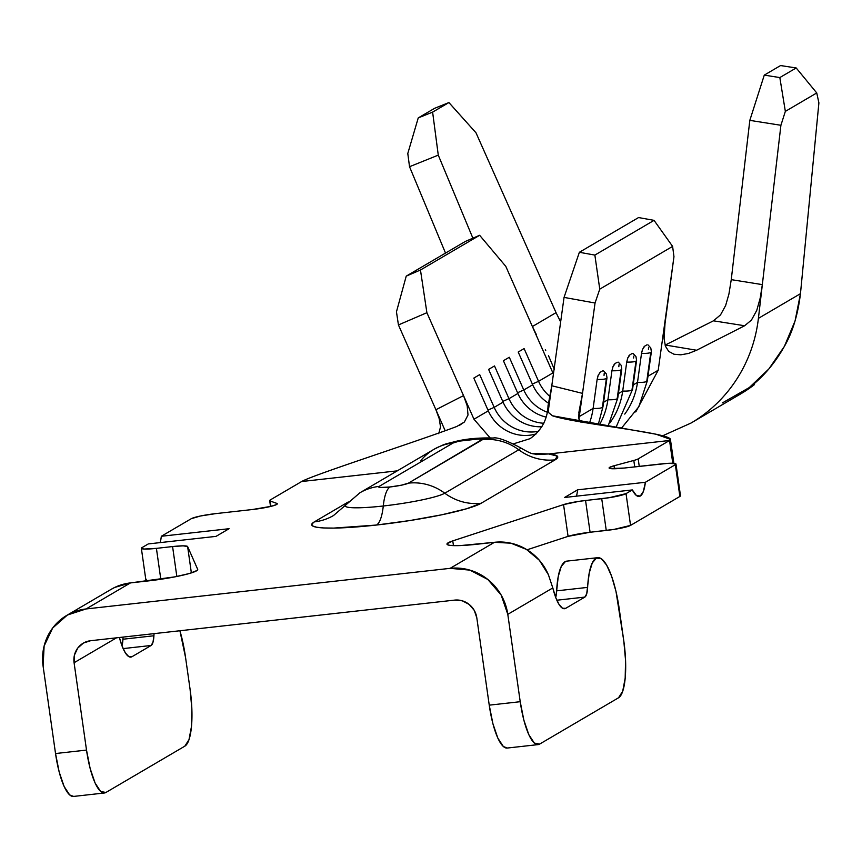 <?xml version="1.0" encoding="UTF-8"?>
<svg xmlns="http://www.w3.org/2000/svg" width="862" height="862" viewBox="0 0 862 862"><rect width="100%" height="100%" fill="white"/><g stroke="black" fill="none" stroke-linecap="round" stroke-linejoin="round"><path stroke-width="1.29" d="M665.098 345.123L713.456 320.815L665.313 345.015L696.604 350.241L688.544 353.442L680.808 354.821L673.976 354.228L668.697 351.394L665.432 346.179L664.085 338.788L665.259 319.425L658.212 370.229L647.976 376.241L658.212 370.229L673.965 256.693L672.608 246.392L599.758 289.147L595.049 303.004L579.296 416.54L593.11 408.437L597.129 379.442L593.11 408.437A19.503 3.513 7.9 0 0 602.376 407.467L606.395 378.461A19.503 3.513 -172.1 0 1 597.129 379.442L598.088 375.53L600.372 372.158L599.273 373.214M613.087 366.339L611.934 370.757A19.503 3.513 7.9 0 0 621.19 369.787A19.503 3.513 7.9 0 0 621.782 369.119L621.782 369.076A19.503 3.513 -172.1 0 1 621.19 369.787L617.17 398.783A19.503 3.513 -172.1 0 1 607.904 399.752A72.645 69.671 59.6 0 1 599.392 424.934A72.645 69.671 -120.4 0 0 607.904 399.752L603.583 402.295L607.904 399.752L611.934 370.757L607.904 399.752A19.503 3.513 7.9 0 0 617.17 398.783L621.19 369.787A19.503 3.513 -172.1 0 1 611.934 370.757L612.882 366.846L615.166 363.473L614.067 364.529M615.953 427.477L632.557 389.387A19.503 3.513 -172.1 0 1 632.557 389.43A19.503 3.513 -172.1 0 1 631.965 390.098A19.503 3.513 7.9 0 0 632.557 389.387L636.587 360.391A19.503 3.513 -172.1 0 1 635.994 361.103L631.965 390.098A19.503 3.513 -172.1 0 1 622.698 391.079A72.645 69.671 59.6 0 1 609.951 422.789A72.645 69.671 -120.4 0 0 622.698 391.079L618.377 393.611L622.698 391.079L626.728 362.072L622.698 391.079A19.503 3.513 7.9 0 0 631.965 390.098L635.994 361.103A19.503 3.513 -172.1 0 1 626.728 362.072L627.687 358.161L629.96 354.788L628.872 355.855M529.516 435.235A40.363 38.704 59.6 0 1 488.291 410.829A40.363 38.704 -120.4 0 0 529.516 435.235A40.363 38.704 -120.4 0 0 536.315 433.834M541.961 426.733A40.363 38.704 59.6 0 1 503.085 402.145A40.363 38.704 -120.4 0 0 541.961 426.733M546.12 417.089A40.363 38.704 59.6 0 1 517.879 393.46A40.363 38.704 -120.4 0 0 546.12 417.089M647.351 380.702A19.503 3.513 -172.1 0 1 647.351 380.745A19.503 3.513 -172.1 0 1 646.759 381.413A19.503 3.513 7.9 0 0 647.351 380.713L651.381 351.707A19.503 3.513 -172.1 0 1 650.788 352.418L646.759 381.413A19.503 3.513 -172.1 0 1 637.503 382.394A72.645 69.671 59.6 0 1 624.756 414.105A72.645 69.671 -120.4 0 0 637.503 382.394L633.182 384.926L637.503 382.394L641.522 353.388L637.503 382.394A19.503 3.513 7.9 0 0 646.759 381.413L650.788 352.418A19.503 3.513 -172.1 0 1 641.522 353.388L642.481 349.476L644.765 346.104L643.666 347.17M346.739 504.141A51.084 5.7 -8.1 0 0 345.393 505.207A51.084 5.7 -8.1 0 0 383.278 505.994A51.084 5.7 -8.1 0 0 444.781 493.204L518.762 449.781A52.463 50.319 -120.4 0 0 482.418 439.717L408.437 483.14A15.268 1.702 171.9 0 1 390.055 486.965A52.463 13.673 83.6 0 0 383.278 505.994A51.084 5.7 -8.1 0 0 444.781 493.204A52.463 50.319 -120.4 0 0 408.437 483.14L482.806 439.06L471.503 439.167L459.112 441.161L453.11 442.993L379.129 486.405L378.817 487.116L380.778 487.472L390.055 486.965L401.509 485.166L408.437 483.14A52.463 50.319 59.6 0 1 444.781 493.204A52.463 50.319 -120.4 0 0 481.125 503.268L555.106 459.845L557.283 456.084L548.717 453.962L669.548 440.482C680.883 433.823 577.562 424.266 552.499 415.796L548.609 412.618L547.973 406.121L551.788 385.756L564.05 297.401L579.372 252.286L638.559 217.558L579.372 252.286L594.866 255.087L599.758 289.147L672.608 246.392L654.053 220.36L594.866 255.087L654.053 220.36L638.559 217.558L654.053 220.36L672.608 246.392L673.965 256.693L664.182 329.683L664.085 338.788L665.432 346.179L668.697 351.394L673.976 354.228L680.808 354.821L688.544 353.442M345.393 505.207A51.084 5.7 -8.1 0 0 383.278 505.994A52.463 13.673 -96.4 0 1 390.055 486.965A15.268 1.702 171.9 0 1 379.129 486.405L453.11 442.993A52.463 50.319 -120.4 0 0 433.898 449.361L359.917 492.773L333.562 515.498A52.463 50.319 59.6 0 1 314.361 521.866L348.259 501.975L314.361 521.866L311.818 524.118L312.572 525.928L316.613 527.221L323.756 527.953L333.756 528.094L376.5 525.033A52.463 13.673 83.6 0 0 383.278 505.994A52.463 13.673 -96.4 0 1 376.5 525.033A86.9 9.687 171.9 0 1 314.361 521.866A52.463 50.319 -120.4 0 0 333.551 515.508A52.463 50.319 -120.4 0 0 333.605 515.476M548.426 403.147A40.363 38.704 59.6 0 1 532.673 384.775A40.363 38.704 -120.4 0 0 548.426 403.147M122.943 639.227L153.921 635.768A60.534 15.775 -96.4 0 1 154.039 633.645L153.921 635.768A20.182 5.258 -96.4 0 1 151.13 645.476L123.126 648.601L151.13 645.476L132.005 656.704L129.591 656.973L132.005 656.704A40.363 10.516 -96.4 0 1 130.83 657.103A40.363 10.516 -96.4 0 1 119.398 637.503L122.038 645.94L125.378 652.911L128.804 656.618L132.005 656.704L151.13 645.476L152.983 642.265L153.921 635.768L122.943 639.227L121.984 645.8A20.182 5.258 83.6 0 0 122.943 639.227A60.534 15.775 83.6 0 1 123.061 637.093L122.943 639.227M556.044 312.658L476.007 132.813L556.044 312.658L532.393 326.536L556.044 312.658L560.645 321.914M709.534 412.187L740.436 394.053A147.305 141.271 -120.4 0 0 754.412 384.635L749.056 387.781C762.989 377.265 774.755 363.473 784.377 346.395C792.512 332.42 797.878 314.845 800.464 293.683L758.409 318.358A147.305 141.271 59.6 0 1 691.119 422.994L710.428 411.659M602.441 370.94L600.372 372.158M604.197 373.462L604.036 375.39M617.246 362.255L615.166 363.473M618.991 364.777L618.83 366.706M636.587 360.391L635.973 356.62L633.117 353.495L632.04 353.571L633.117 353.506M633.785 356.092L633.635 358.021M646.834 344.886L644.765 346.104M648.58 347.408L648.429 349.336M598.217 424.75L602.969 406.756A19.503 3.513 -172.1 0 1 602.958 406.799A19.503 3.513 -172.1 0 1 602.376 407.467A19.503 3.513 7.9 0 0 602.969 406.756L606.988 377.761A19.503 3.513 -172.1 0 1 606.395 378.461L602.376 407.467A19.503 3.513 -172.1 0 1 593.11 408.437A72.645 69.671 59.6 0 1 589.371 423.35A72.645 69.671 -120.4 0 0 593.11 408.437L579.296 416.54L578.908 419.061L582.518 393.374L579.059 411.443L578.704 418.059L580.751 422.068L578.704 418.059M494.174 407.37L503.085 402.145L488.614 369.399L494.508 365.941L508.968 398.686L517.879 393.46L503.408 360.715L509.302 357.256L523.773 390.001L532.673 384.775L518.213 352.03L524.096 348.582L538.567 381.316L552.887 372.923L553.415 374.065L505.811 266.39L479.638 235.283L465.415 241.403L406.228 276.131L465.415 241.403L479.638 235.283L420.462 270.011L479.638 235.283L505.811 266.39L552.887 372.923L538.567 381.316A40.363 38.704 -120.4 0 0 549.837 396.401A40.363 38.704 59.6 0 1 538.567 381.316L532.35 384.043L538.567 381.316L524.096 348.582L518.213 352.03L532.673 384.775L523.773 390.001A40.363 38.704 -120.4 0 0 547.122 412.165A40.363 38.704 59.6 0 1 523.773 390.001L517.556 392.727L523.773 390.001L509.302 357.256L503.408 360.715L517.879 393.46L508.968 398.686A40.363 38.704 -120.4 0 0 543.825 423.264A40.363 38.704 59.6 0 1 508.968 398.686L502.761 401.401L508.968 398.686L494.508 365.941L488.614 369.399L503.085 402.145L494.174 407.37A40.363 38.704 -120.4 0 0 538.696 431.259A40.363 38.704 59.6 0 1 494.174 407.37L487.957 410.086L494.174 407.37L479.703 374.625L494.174 407.37M438.715 433.683L440.525 426.905L439.2 418.63L435.903 409.73L463.53 395.604L473.971 419.234L490.09 437.831L473.971 419.234L488.291 410.829L473.82 378.084L479.703 374.625L473.82 378.084L488.291 410.829L473.971 419.234L463.53 395.604L467.193 405.83L468.012 414.999L464.392 422.003L459.5 425.322M530.087 438.672L513.698 443.768L530.076 438.672M551.777 385.864L548.297 410.937L551.788 385.756L582.518 393.374L595.049 303.004L564.05 297.401L551.788 385.756L582.518 393.374L580.729 403.254M722.388 402.92L754.412 384.635L753.862 383.902L754.412 384.635L749.056 387.781L768.85 368.958L784.377 346.395L795.055 320.987L800.464 293.683L818.9 102.858L800.464 293.683L758.409 318.358L762.331 284.675L760.219 298.015L756.75 310.428L751.416 320.114L744.628 325.75L713.456 320.815L720.524 314.889L725.642 305.514L728.929 294.028L731.256 279.644L762.342 284.622L780.907 125.281L749.821 120.368L731.256 279.644L728.929 294.028L725.642 305.514L720.524 314.889L713.456 320.815L744.628 325.75L696.604 350.241L744.628 325.75L751.416 320.114L756.75 310.428L760.219 298.015L762.342 284.622L780.907 125.281L785.347 111.381L816.745 92.956L818.9 102.858L816.745 92.956L785.347 111.381L779.83 77.569L796.197 67.958L816.745 92.956L796.197 67.958L779.83 77.569L764.282 75.113L780.563 65.555L796.197 67.958L780.563 65.555L764.282 75.113L749.821 120.368L731.256 279.644L762.342 284.622L758.409 318.358A147.305 141.271 -120.4 0 1 690.624 423.285M576.516 421.184L552.499 415.796L548.609 412.618L548.07 405.345C547.585 419.363 541.551 430.504 529.958 438.747M456.817 426.474L456.817 426.474C414.331 442.475 313.014 474.865 301.668 481.524L397.274 470.857L301.668 481.524C313.014 474.865 414.331 442.475 456.817 426.474L464.392 422.003L468.012 414.999L467.193 405.83L463.53 395.604L426.895 312.701L398.438 324.942L435.903 409.73L463.53 395.604L426.895 312.701L398.438 324.942L396.455 311.828L406.228 276.131L420.462 270.011L426.895 312.701L420.462 270.011L406.228 276.131L396.455 311.828L398.438 324.942L445.191 430.741L435.903 409.73L439.2 418.63M545.743 350.575L545.29 349.821M536.541 334.962L531.886 325.394M658.212 370.229L635.757 411.961M407.791 153.501L409.525 166.711L445.514 253.072L409.525 166.711L438.273 155.128L432.616 112.114L448.908 102.556L476.007 132.813L448.908 102.556L432.616 112.114L418.242 117.911L434.62 108.3L448.908 102.556L434.62 108.3L418.242 117.911L407.791 153.501L409.525 166.711L438.273 155.128L432.616 112.114L418.242 117.911L407.791 153.501M472.882 238.192L438.273 155.128L472.882 238.192M665.313 345.015L696.604 350.241M536.369 454.533L548.717 453.962L532.059 453.455L548.717 453.962L669.548 440.482L672.78 463.25L669.548 440.482L638.182 458.886A20.182 2.252 171.9 0 1 633.807 460.448L614.078 465.76L609.531 467.43L609.973 468.508L624.131 468.055L667.953 463.347L675.765 463.745L675.345 464.683L645.379 482.278L577.605 489.832L564.556 497.493L632.331 489.928L626.027 493.624L609.52 497.633L579.242 501.307L563.554 504.604L452.776 540.883L447.098 543.685L447.443 544.698L449.932 545.366L460.685 545.56L494.486 542.295L450.104 568.349L469.93 570.127L487.849 579.49L501.145 595.017L507.793 614.347L520.217 701.7L489.239 705.159L476.805 617.806L474.251 610.371L469.143 604.402L462.247 600.792L454.619 600.114L90.618 640.714L83.42 643.052L77.752 648.062L74.477 654.969L74.078 662.727L86.512 750.08L55.534 753.539L59.176 771.986L64.144 786.521L69.671 794.926L73.647 796.423M547.973 406.121L549.794 396.617M566.603 419.04L552.499 415.796L656.047 434.232L670.399 439.329L669.548 440.482L638.182 458.886L639.248 466.364L638.182 458.886A20.182 2.252 171.9 0 1 633.807 460.448L614.078 465.76L614.498 468.756L614.078 465.76A20.182 2.252 171.9 0 0 609.089 468.001A20.182 2.252 171.9 0 0 624.131 468.055L660.917 463.95A20.182 2.252 171.9 0 1 675.97 464.004A20.182 2.252 171.9 0 1 675.345 464.683L645.379 482.278L643.386 491.415L640.261 496.027L636.415 495.51L632.331 489.928L626.027 493.624A20.182 2.252 171.9 0 1 601.73 498.689L585.557 500.488L590.082 532.253L568.069 536.369L527.07 549.794L568.069 536.369L563.554 504.604L452.776 540.883L453.455 545.635L452.776 540.883A40.363 4.504 171.9 0 0 446.969 544.137A40.363 4.504 171.9 0 0 477.063 544.234L494.486 542.295L510.929 543.2L526.413 549.396L539.332 560.246L548.34 574.609A52.463 50.319 -120.4 0 0 494.486 542.295L450.104 568.349L86.092 608.949L450.104 568.349A52.463 50.319 59.6 0 1 507.793 614.347L520.217 701.7L523.859 720.147L528.826 734.683L534.354 743.087L539.612 744.1L618.528 697.789L622.709 691.238L625.176 678.135L625.564 660.464L623.797 640.919L616.007 591.494L611.643 576.312L606.611 565.052L601.385 558.759L596.439 558.048L592.259 562.972L589.22 573.068L586.699 593.886L584.835 597.097L565.72 608.313L562.509 608.238L559.082 604.531L555.742 597.549L552.801 587.927L507.793 614.347L552.801 587.927L548.458 574.879M579.092 411.282L578.865 412.693M66.891 615.317A52.463 50.319 59.6 0 1 86.092 608.949L130.485 582.906L175.191 576.807L189.511 573.467L197.042 570.493L197.689 569.34L187.614 546.54L191.364 572.907L187.614 546.54L183.132 545.84L172.583 546.562L176.839 576.484L172.583 546.562L156.41 548.361L160.806 579.275L156.41 548.361L172.583 546.562A20.182 2.252 171.9 0 1 187.614 546.54L197.689 569.34A40.363 4.504 171.9 0 1 197.732 569.48A40.363 4.504 171.9 0 1 147.908 580.956L130.485 582.906A52.463 50.319 -120.4 0 0 111.273 589.274L66.891 615.317A52.463 50.319 59.6 0 0 43.1 666.186L55.534 753.539L43.1 666.186L44.124 646.004L52.647 628.042L67.387 615.026L86.092 608.949L130.485 582.906L114.818 587.388L110.81 589.543M276.799 503.386L276.928 504.302L276.799 503.386A20.182 2.252 171.9 0 1 277.295 503.785A20.182 2.252 171.9 0 1 252.383 509.528L215.597 513.633L252.383 509.528L271.261 506.296L276.476 504.582L276.799 503.386L270.183 501.005L276.799 503.386M270.948 506.371L270.183 501.005A20.182 2.252 171.9 0 1 270.302 499.928L301.668 481.524L270.302 499.928A20.182 2.252 171.9 0 0 269.687 500.606A20.182 2.252 171.9 0 0 270.183 501.005L270.948 506.371M191.299 518.687A20.182 2.252 171.9 0 1 215.597 513.633L200.458 516.004L191.299 518.687L161.323 536.272L191.299 518.687M148.275 543.933L141.982 547.629L148.275 543.933L216.039 536.369L229.087 528.708L161.323 536.272L229.087 528.708L216.039 536.369L148.275 543.933M156.41 548.361A20.182 2.252 171.9 0 1 141.357 548.307A20.182 2.252 171.9 0 1 141.982 547.629L141.562 548.566L144.159 549.04L156.41 548.361M141.357 548.307L145.883 580.072A20.182 2.252 -8.1 0 0 149.083 580.826L146.087 580.331L146.497 579.393M376.5 525.033L410.021 520.519L441.678 514.808L466.644 508.742L481.125 503.268A86.9 9.687 171.9 0 1 376.5 525.033M680.28 495.51L679.87 496.447L630.553 525.4L614.035 529.397L590.082 532.253A20.182 2.252 -8.1 0 0 568.069 536.369L563.554 504.604A20.182 2.252 171.9 0 1 585.557 500.488L590.082 532.253L606.255 530.453L601.73 498.689L606.255 530.453A20.182 2.252 -8.1 0 0 630.553 525.4L626.027 493.624L630.553 525.4L679.87 496.447L675.345 464.683L679.87 496.447A20.182 2.252 -8.1 0 0 680.484 495.769L675.97 464.004M597.765 557.671L566.787 561.13A60.534 15.775 83.6 0 0 556.647 590.847L555.699 597.42A20.182 5.258 83.6 0 0 556.647 590.847L587.625 587.388A60.534 15.775 -96.4 0 1 597.765 557.671A60.534 15.775 -96.4 0 1 619.272 609.154L623.797 640.919A50.449 13.145 -96.4 0 1 618.528 697.789L539.612 744.1A50.449 13.145 -96.4 0 1 538.147 744.606A50.449 13.145 -96.4 0 1 520.217 701.7L489.239 705.159L476.805 617.806A20.182 19.352 59.6 0 0 454.619 600.114L90.618 640.714A20.182 19.352 59.6 0 0 83.226 643.171L83.226 643.171A20.182 19.352 59.6 0 0 74.078 662.727L86.512 750.08L55.534 753.539A50.449 13.145 83.6 0 0 73.453 796.445L104.431 792.986A50.449 13.145 -96.4 0 1 86.512 750.08L90.154 768.527L95.122 783.062L100.649 791.478L105.907 792.48A50.449 13.145 -96.4 0 1 104.431 792.986M634.723 466.87L633.807 460.448L634.723 466.87M507.362 748.033L503.376 746.546L497.848 738.131L492.881 723.606L489.239 705.159A50.449 13.145 83.6 0 0 507.168 748.054L538.147 744.606M566.948 561.108L565.461 561.507L561.27 566.431L558.242 576.527L556.647 590.847L587.625 587.388A20.182 5.258 -96.4 0 1 584.835 597.097L565.72 608.313L563.306 608.583L565.72 608.313A40.363 10.516 -96.4 0 1 564.535 608.723A40.363 10.516 -96.4 0 1 552.801 587.927M584.835 597.097L556.83 600.221L584.835 597.097M105.907 792.48L184.824 746.169L189.004 739.628L191.472 726.515L191.849 708.844L190.082 689.298A50.449 13.145 -96.4 0 1 184.824 746.169L105.907 792.48M190.082 689.298L185.567 657.534L179.91 630.758A60.534 15.775 -96.4 0 1 185.567 657.534L190.082 689.298M116.51 637.826L74.078 662.727L116.51 637.826M160.203 542.597A40.363 10.516 83.6 0 0 161.323 536.272M645.379 482.278A40.363 10.516 -96.4 0 1 639.087 496.437A40.363 10.516 -96.4 0 1 632.331 489.928L564.556 497.493L577.605 489.832L645.379 482.278M576.484 496.167A40.363 10.516 83.6 0 0 577.605 489.832M785.347 111.381L779.83 77.569L764.282 75.113L749.821 120.368L780.907 125.281L785.347 111.381M599.758 289.147L595.049 303.004L564.05 297.401L579.372 252.286L594.866 255.087L599.758 289.147M536.487 454.543L548.717 453.962A86.9 9.687 171.9 0 1 555.106 459.845A52.463 50.319 59.6 0 1 518.762 449.781A52.463 50.319 -120.4 0 0 555.106 459.845L481.125 503.268A52.463 50.319 59.6 0 1 444.781 493.204L518.762 449.781A51.084 5.7 -8.1 0 0 519.861 447.432C534.494 455.998 531.876 452.852 536.994 454.63L536.8 454.608M482.418 439.717A52.463 50.319 59.6 0 1 518.762 449.781A51.084 5.7 -8.1 0 0 519.861 447.432C505.919 440.17 497.029 437.045 493.204 438.036C478.895 437.616 466.223 438.78 455.201 441.538C444.717 444.426 446.591 442.906 433.898 449.361A52.463 50.319 59.6 0 1 453.11 442.993A15.268 1.702 171.9 0 1 459.112 441.161L481.298 438.683A15.268 1.702 171.9 0 1 482.418 439.717M493.258 438.079L481.298 438.683L493.258 438.079M359.917 492.773A52.463 50.319 59.6 0 1 379.129 486.405A52.463 50.319 -120.4 0 0 359.939 492.762M459.112 441.161L455.158 441.559M420.721 460.717A52.463 50.319 59.6 0 1 433.92 449.35M642.675 348.981L641.522 353.388A19.503 3.513 7.9 0 0 650.788 352.418A19.503 3.513 7.9 0 0 651.37 351.75M617.17 398.783A19.503 3.513 7.9 0 0 617.763 398.072A19.503 3.513 -172.1 0 1 617.752 398.115A19.503 3.513 -172.1 0 1 617.17 398.783M627.881 357.655L626.728 362.072A19.503 3.513 7.9 0 0 635.994 361.103A19.503 3.513 7.9 0 0 636.576 360.435M632.04 353.571L629.96 354.788M598.293 375.024L597.129 379.442A19.503 3.513 7.9 0 0 606.395 378.461A19.503 3.513 7.9 0 0 606.977 377.804M548.491 355.683L554.352 369.389M662.695 435.773L691.055 423.037M673.89 463.325L670.399 439.329M270.517 506.479L269.687 500.606M621.362 428.306L638.882 406.681L647.351 380.713M651.381 351.707L650.778 347.936L647.912 344.811M618.323 362.18L621.179 365.305L621.782 369.076L617.763 398.072L608.044 426.27M606.988 377.761L606.385 373.989L603.519 370.865"/></g></svg>
